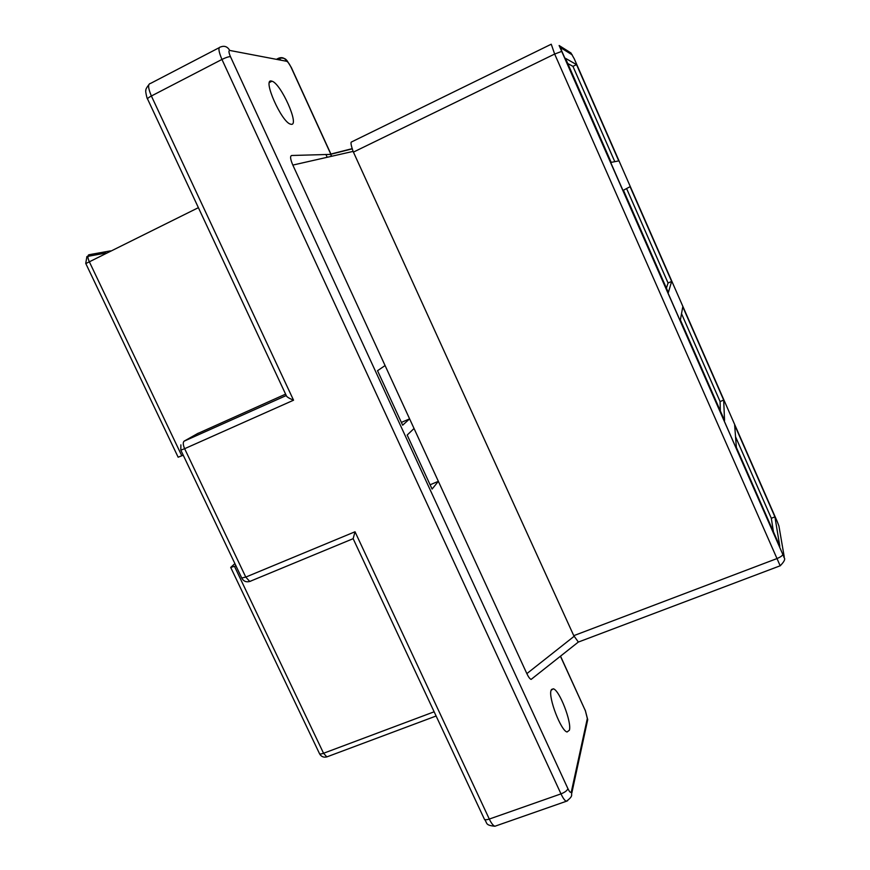 <?xml version="1.0" encoding="UTF-8"?>
<svg xmlns="http://www.w3.org/2000/svg" width="870" height="870" viewBox="0 0 870 870"><rect width="100%" height="100%" fill="white"/><g stroke="black" fill="none" stroke-linecap="round" stroke-linejoin="round"><path stroke-width="1.3" d="M355.025 531.766L353.144 538.682L484.166 818.703C484.481 819.932 486.199 820.051 489.299 819.061L355.025 531.766L245.775 577.093L241.74 577.985L180.862 450.225M197.294 433.717L285.599 394.132M183.233 455.195L178.143 457.207L85.815 263.567L198.393 207.669M291.254 124.312C299.758 125.639 281.021 83.629 272.005 81.193L271.397 81.04C262.294 78.615 281.445 121.974 290.428 124.127L291.254 124.312M331.894 156.219L330.328 154.403L352.35 148.814M430.095 484.786L438.36 481.327L432.085 489.081L407.182 435.054L414.044 428.486L409.607 418.861L402.647 425.202L377.526 370.707L385.084 365.563L292.831 165.083C290.33 159.253 289.938 156.056 291.678 155.491L330.328 154.403M578.365 642.06L573.765 635.665L353.1 151.402C351.078 145.464 350.523 142.332 351.415 142.017L551.08 44.294M385.084 365.563L409.607 418.861L401.364 422.418M682.776 306.805L723.688 400.069L724.547 420.493L680.373 319.921L682.776 306.805M630.076 186.68L671.64 281.423L668.345 292.537L623.42 190.236L630.076 186.68M576.538 64.619L618.766 160.896L611.175 162.375L565.467 58.301L576.538 64.619L572.949 66.348L614.796 161.668M734.65 425.06L774.92 516.878L779.803 546.295L736.368 447.419L734.65 425.06M532.266 678.502L531.135 679.394C529.917 679.013 528.492 677.099 526.85 673.63L414.044 428.486M569.393 730.213C571.927 722.285 559.421 690.084 553.353 688.801L551.08 690.312C548.165 697.425 560.932 730.822 567.066 731.996L569.393 730.213M286.339 395.709C286.589 396.796 288.992 398.297 293.549 400.211L151.38 95.994C148.389 97.603 147.15 98.669 147.661 99.202L286.339 395.709M235.977 565.902L230.702 567.414L234.889 563.619M780.466 565.674L578.909 641.853M774.92 516.878L771.32 518.27L735.552 436.773M723.688 400.069L720.088 401.548L681.514 313.678M720.088 401.548L720.349 410.944M626.585 188.54L668.051 283L666.409 288.133M671.64 281.423L668.051 283M567.762 63.532L572.949 66.348M773.419 531.777L771.32 518.27M250.756 581.16L249.744 581.464L245.775 577.093L184.636 448.692C183.004 444.874 182.831 442.351 184.125 441.155L286.252 395.535M180.873 444.864L180.829 450.16L184.636 448.692L293.549 400.211M110.414 250.886L89.012 254.736C87.5 255.41 87.533 257.618 89.131 261.348L181.808 455.826M585.227 710.127L587.718 719.653L571.807 793.07L571.362 791.743L587.326 718.479L587.718 719.653L585.934 724.873M329.893 154.305L352.296 148.629M566.163 51.112L570.948 52.961L574.243 58.779L777.182 521.424M572.286 54.919L560.574 47.632L559.127 45.512L570.948 52.961M551.243 44.218L554.658 54.049L561.879 51.319L782.826 554.44C782.445 555.745 780.379 557.17 776.595 558.714L573.765 635.665M560.574 47.632L561.879 51.319M353.372 152.13L554.658 54.049L780.183 565.794C787.981 557.909 783.054 557.746 784 557.115L559.127 45.512M292.831 165.083L353.1 151.402M777.258 521.608L778.922 525.991L784.24 556.876L782.815 554.321M89.012 254.736L88.348 255.127M327.783 756.53L326.826 756.9L323.553 753.268L434.163 711.79M276.41 59.334L278.552 58.236C282.021 56.887 284.74 57.909 286.687 61.291L229.724 50.438C228.505 50.569 228.745 52.646 230.463 56.659L567.925 788.688C569.654 792.168 570.796 793.19 571.362 791.743M587.326 718.479L585.39 710.801L560.432 656.219M330.774 154.088L291.156 67.458C289.438 63.912 287.948 61.857 286.687 61.291M567.631 800.737L566.316 801.281C564.782 800.628 563.01 798.16 560.987 793.875L221.948 59.443C225.841 57.529 228.679 56.604 230.463 56.659M496.378 825.728L494.899 826.25C493.192 825.673 491.322 823.27 489.299 819.061L560.987 793.875C564.826 792.363 567.142 790.634 567.925 788.688M229.724 50.438C227.505 46.61 224.438 45.457 220.545 46.991C218.033 47.23 218.5 51.384 221.948 59.443L151.38 95.994C147.987 88.033 147.726 83.835 150.608 83.389L219.175 47.698M278.552 58.236L281.184 60.237M327.207 157.274L325.902 154.436M574.124 636.307L526.85 673.63M778.922 525.991L779.4 528.797M234.552 566.5L323.553 753.268C320.943 754.192 319.551 754.246 319.388 753.409L230.789 567.61M560.53 656.143L585.39 710.801M184.125 441.155L198.229 433.184M353.144 538.682L249.744 581.464C246.21 582.389 243.578 581.301 241.827 578.202M269.417 82.509L272.005 81.193M86.913 256.519L85.739 263.403M106.064 253.029L87.913 256.335M319.551 753.79C321.193 756.628 323.607 757.661 326.826 756.9L436.131 715.999M148.77 84.792C146.53 87.696 145.562 89.599 145.866 90.491C145.018 89.806 147.258 99.952 147.508 98.865M276.66 59.377L278.77 58.29C285.893 57.202 286.524 60.585 287.111 60.737L291.33 67.512L330.904 154.055M578.289 642.093L531.135 679.394M484.438 819.29C487.624 822.889 484.568 825.238 494.899 826.25L566.316 801.281C574.091 795.745 570.785 794.495 571.807 793.07M551.406 689.518L553.353 688.801"/></g></svg>
